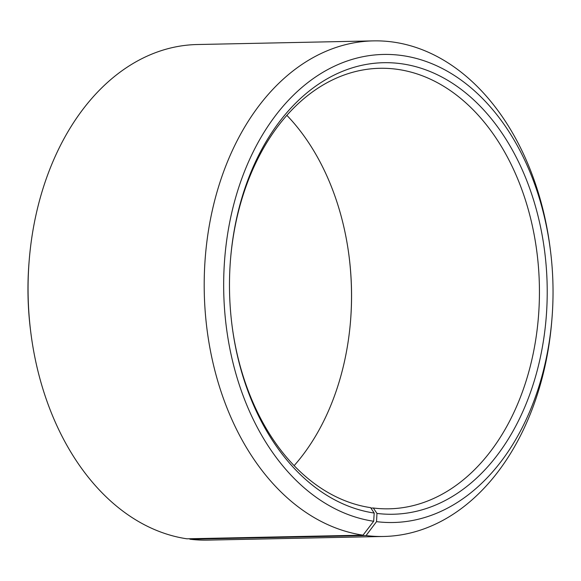 <?xml version="1.0" encoding="UTF-8"?>
<svg xmlns="http://www.w3.org/2000/svg" width="581" height="581" viewBox="0 0 581 581"><rect width="100%" height="100%" fill="white"/><g stroke="black" fill="none" stroke-linecap="round" stroke-linejoin="round"><path stroke-width="0.87" d="M30.691 331.569A247.847 174.336 -91.2 0 1 29.21 260.223L29.05 262.213A234.078 164.648 -91.2 0 0 30.444 329.594L30.691 331.569A247.847 174.336 -91.2 0 0 186.893 538.805L363.023 535.159L373.677 521.259L374.193 513.045L370.627 507.649A220.308 154.967 -91.2 0 1 231.826 323.835M230.497 259.627A220.308 154.967 -91.2 0 1 379.872 68.289A220.308 154.967 -91.2 0 1 539.371 285.344A220.308 154.967 -91.2 0 1 389.001 508.818A220.308 154.967 -91.2 0 1 373.322 508.012L370.896 508.063M286.869 115.343A220.308 154.967 -91.2 0 1 349.225 257.557A220.308 154.967 -91.2 0 1 350.539 320.981A220.308 154.967 -91.2 0 1 294.131 465.657M349.174 257.165A225.82 158.838 -91.2 0 1 350.503 321.373M29.21 260.223A247.847 174.336 -91.2 0 1 197.3 44.526L373.43 40.881A247.847 174.336 -91.2 0 1 550.309 249.431L550.556 251.406A234.078 164.648 -91.2 0 1 551.95 318.787A234.078 164.648 -91.2 0 1 376.539 521.651L376.96 513.422L373.322 508.012M551.95 318.787L551.79 320.777A247.847 174.336 -91.2 0 1 383.7 536.474L207.57 540.119A247.847 174.336 -91.2 0 1 189.929 539.219L366.059 535.566L376.539 521.651M189.609 538.747L189.929 539.219M363.023 535.159A247.847 174.336 -91.2 0 1 204.272 277.587A247.847 174.336 -91.2 0 1 373.43 40.881M383.7 536.474A247.847 174.336 -91.2 0 1 366.059 535.566M373.677 521.259A234.078 164.648 -91.2 0 1 223.663 284.639A234.078 164.648 -91.2 0 1 374.171 55.013A234.078 164.648 -91.2 0 1 550.556 251.406M374.193 513.045A225.82 158.838 -91.2 0 1 231.877 324.234A225.82 158.838 -91.2 0 1 230.526 259.228A225.82 158.838 -91.2 0 1 404.311 64.186A225.82 158.838 -91.2 0 1 546.634 311.256A225.82 158.838 -91.2 0 1 376.96 513.422"/></g></svg>
